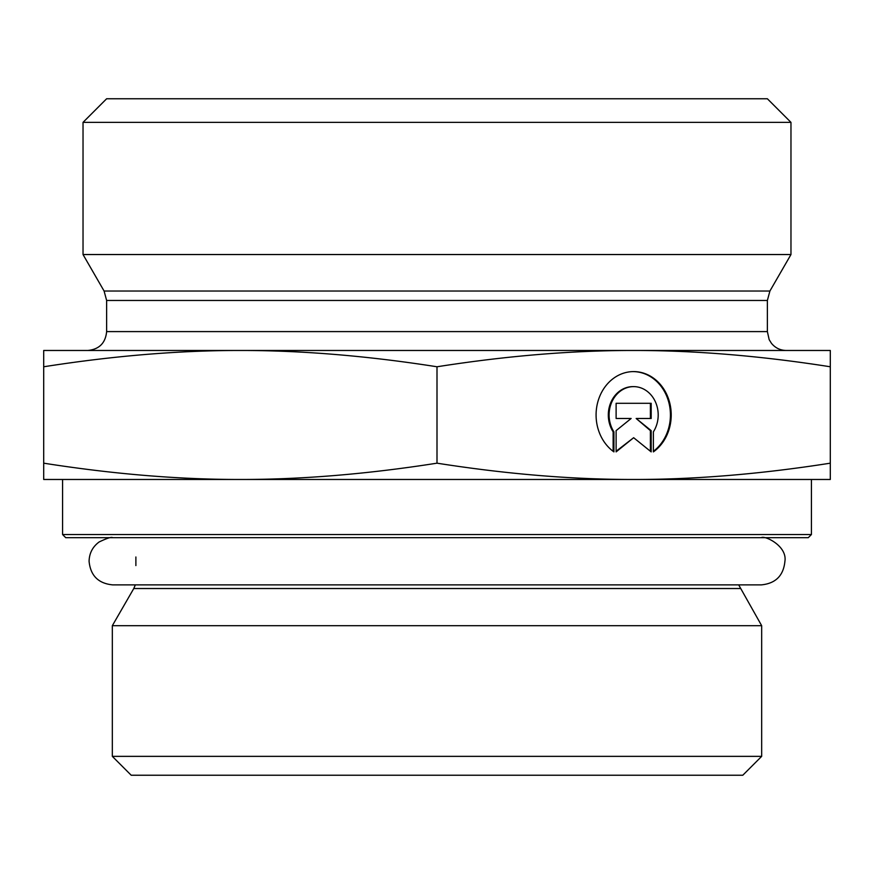 <?xml version="1.0" encoding="UTF-8"?>
<svg xmlns="http://www.w3.org/2000/svg" width="874" height="874" viewBox="0 0 874 874"><rect width="100%" height="100%" fill="white"/><g stroke="black" fill="none" stroke-linecap="round" stroke-linejoin="round"><path stroke-width="1.31" d="M62.578 534.538L65.725 537.685L808.275 537.685L811.422 534.538L62.578 534.538L62.578 479.476L240.35 479.476L43.7 479.476L43.7 463.176C113.15 474.079 178.7 479.52 240.35 479.476C302 479.52 367.55 474.079 437 463.176C506.45 474.079 572 479.52 633.65 479.476L240.35 479.476M811.422 534.538L811.422 479.476L633.65 479.476C695.3 479.52 760.85 474.079 830.3 463.176L830.3 479.476L633.65 479.476M738.683 584.881L761.669 625.686L112.331 625.686L133.777 588.53L740.223 588.53M112.331 756.36L131.209 775.238L742.791 775.238L761.669 756.36L112.331 756.36L112.331 625.686M761.669 756.36L761.669 625.686M613.919 451.891A43.383 37.571 -90 0 1 597.51 403.132A43.383 37.571 -90 0 1 633.65 371.592A43.383 37.571 -90 0 1 669.79 403.132A43.383 37.571 -90 0 1 653.381 451.891L653.381 431.843A28.35 24.548 90 0 0 655.576 402.226A28.35 24.548 90 0 0 633.65 386.625A28.35 24.548 90 0 0 611.724 402.226A28.35 24.548 90 0 0 613.919 431.843L613.919 451.891M653.381 451.312A43.383 37.571 90 0 0 668.927 402.838A43.383 37.571 90 0 0 633.257 371.603M613.133 451.312L613.133 431.843A28.35 24.548 -90 0 1 610.937 402.226A28.35 24.548 -90 0 1 632.863 386.625A28.35 24.548 -90 0 1 633.257 386.636M613.919 431.843L613.133 431.843M616.115 418.482L616.115 403.296L651.185 403.296L651.185 418.482L636.163 418.482L651.185 430.631L651.185 451.891L633.65 437.71L616.115 451.891L616.115 430.631L631.137 418.482L616.115 418.482L630.351 418.482M616.115 451.257L633.65 437.71M650.398 451.257L650.398 430.631L636.163 418.482M651.185 430.631L650.398 430.631M650.398 418.482L650.398 403.296L616.115 403.296M43.7 366.774L43.7 350.474L830.3 350.474L830.3 366.774C760.85 355.871 695.3 350.43 633.65 350.474C572 350.43 506.45 355.871 437 366.774C367.55 355.871 302 350.43 240.35 350.474C178.7 350.43 113.15 355.871 43.7 366.774L43.7 463.176M437 366.774L437 463.176M830.3 366.774L830.3 463.176M106.628 300.47L767.372 300.47L767.372 331.596L106.628 331.596L106.628 300.47L104.093 291.031L83.03 254.542L790.97 254.542L769.907 291.031L104.093 291.031M106.628 331.596C105.514 343.067 99.221 349.36 87.75 350.474L240.35 350.474M633.65 350.474L786.25 350.474C780.209 350.343 775.271 347.95 771.425 343.285L769.164 339.636L767.372 331.596M790.97 122.36L767.372 98.762L106.628 98.762L83.03 122.36L790.97 122.36L790.97 254.542M133.777 588.53L135.317 584.881M135.885 556.989L135.885 565.576M633.65 386.625L632.863 386.625M769.907 291.031L767.372 300.47M83.03 122.36L83.03 254.542M761.32 537.685C764.411 535.172 787.365 545.758 784.918 561.283C783.519 575.616 775.653 583.482 761.32 584.881L112.68 584.881C98.347 583.482 90.481 575.616 89.082 561.283C89.29 553.231 92.633 546.807 99.09 542C107.065 538.176 111.599 536.734 112.68 537.685"/></g></svg>
